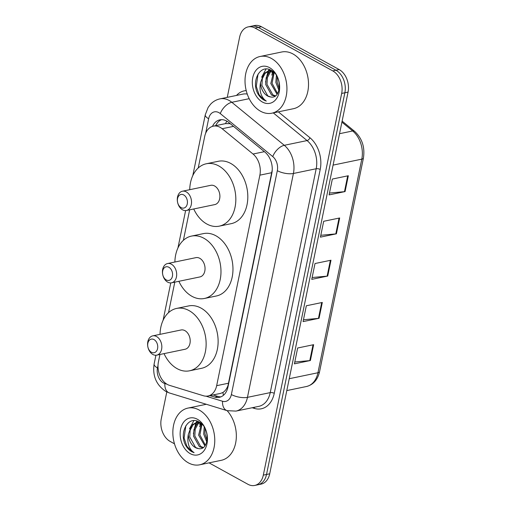 <?xml version="1.0" encoding="UTF-8"?>
<svg xmlns="http://www.w3.org/2000/svg" width="511" height="511" viewBox="0 0 511 511"><rect width="100%" height="100%" fill="white"/><g stroke="black" fill="none" stroke-linecap="round" stroke-linejoin="round"><path stroke-width="0.77" d="M159.949 354.474L158.429 361.884A17.374 12.328 -101.7 0 0 169.486 385.339L203.416 395.744A17.374 12.328 -101.7 0 0 208.041 395.993A17.374 12.328 -101.7 0 0 216.658 385.677L259.869 175.158A17.374 12.328 -101.7 0 0 253.034 154.028L222.157 128.727A17.374 12.328 -101.7 0 0 220.1 127.328A17.374 12.328 -101.7 0 0 213.317 126.153A17.374 12.328 -101.7 0 0 204.7 136.469L198.23 167.985M208.041 395.993L220.707 393.361L222.949 392.448C225.051 391.126 226.724 388.877 227.957 385.703L272.242 169.959M230.225 123.668L225.504 123.617L213.317 126.153M189.645 209.823L183.385 240.317M174.794 282.149L168.534 312.643M209.893 395.61L214.709 397.085A17.374 12.328 -101.7 0 0 219.334 397.334A17.374 12.328 -101.7 0 0 227.951 387.019L271.826 173.286A17.374 12.328 -101.7 0 0 264.985 152.157L228.711 122.429A17.374 12.328 -101.7 0 0 226.654 121.03A17.374 12.328 -101.7 0 0 219.864 119.855A17.374 12.328 -101.7 0 0 212.474 126.37M215.693 125.661A17.374 12.328 78.3 0 1 221.499 119.67M227.267 97.352L239.614 37.194A17.374 12.328 78.3 0 1 248.231 26.879A17.374 12.328 78.3 0 1 255.015 28.054L332.776 70.901A17.374 12.328 78.3 0 1 341.674 93.43L263.318 475.134A17.374 12.328 78.3 0 1 254.708 485.45A17.374 12.328 78.3 0 1 247.918 484.275L209.05 462.857M174.481 443.81L170.163 441.427A17.374 12.328 78.3 0 1 161.259 418.899L166.797 391.937M248.231 26.879L254.625 25.55A17.374 12.328 78.3 0 1 261.408 26.725L339.17 69.573L335.97 70.237A17.374 12.328 78.3 0 1 344.868 92.766L266.518 474.47A17.374 12.328 78.3 0 1 257.902 484.786A17.374 12.328 78.3 0 0 266.518 474.47L344.868 92.766A17.374 12.328 78.3 0 0 335.97 70.237L258.208 27.39L335.97 70.237L332.776 70.901M251.425 26.214A17.374 12.328 78.3 0 1 258.208 27.39A17.374 12.328 78.3 0 0 251.425 26.214M220.905 396.855A17.374 12.328 78.3 0 1 217.91 396.421L213.093 394.946M272.191 71.099A23.167 16.435 -101.7 0 0 271.897 72.747M200.012 422.706A23.167 16.435 -101.7 0 0 199.718 424.354M339.17 69.573A17.374 12.328 78.3 0 1 348.068 92.101L269.712 473.806A17.374 12.328 78.3 0 1 261.095 484.121L254.708 485.45M310.394 360.523L294.413 363.838L297.664 348.004L313.645 344.682L310.394 360.523A4.631 1.699 11.6 0 1 309.787 360.606L313.032 344.81M336.404 233.814L320.423 237.136L323.674 221.295L339.655 217.973L336.404 233.814A4.631 1.699 11.6 0 1 335.797 233.904L339.042 218.101M345.072 191.58L329.09 194.902L332.342 179.061L348.323 175.739L345.072 191.58A4.631 1.699 11.6 0 1 344.471 191.67L347.71 175.867M319.062 318.283L303.08 321.604L306.332 305.77L322.313 302.448L319.062 318.283A4.631 1.699 11.6 0 1 318.462 318.372L321.706 302.576M327.736 276.049L311.755 279.37L315.006 263.529L330.987 260.214L327.736 276.049A4.631 1.699 11.6 0 1 327.129 276.138L330.374 260.342M312.132 277.53L327.129 276.138M303.457 319.765L318.462 318.372M329.467 193.056L344.471 191.67M320.799 235.29L335.797 233.904M294.79 361.999L309.787 360.606M260.559 111.238A28.955 20.549 78.3 0 1 245.018 81.217A28.955 20.549 78.3 0 1 260.086 56.491A28.955 20.549 78.3 0 1 271.398 58.446A28.955 20.549 78.3 0 1 286.939 88.467A28.955 20.549 78.3 0 1 271.871 113.193A28.955 20.549 78.3 0 1 260.559 111.238M260.086 56.491L281.663 52.007A28.955 20.549 78.3 0 1 292.975 53.962A28.955 20.549 78.3 0 1 308.516 83.983A28.955 20.549 78.3 0 1 293.448 108.709L271.871 113.193M271.699 70.978L270.287 72.217L267.413 77.595L266.991 84.328L272.848 94.842L275.474 95.857M271.015 70.869L269.016 72.479L266.142 77.864L265.72 84.59L271.577 95.103L274.969 96.189M273.545 72.064L270.798 83.536L277.058 94.286M271.507 70.544L268.39 70.972L263.944 73.533L260.501 82.718A13.094 9.287 78.3 0 0 267.528 95.947A13.094 9.287 78.3 0 0 270.504 96.924C281.408 99.722 282.64 75.858 271.367 70.461C260.425 63.37 250.907 81.134 257.806 93.628C259.486 96.592 261.562 98.764 264.034 100.143L266.282 101.089L264.462 99.632C260.54 95.442 259.218 89.802 260.501 82.718M269.029 70.863L265.209 73.271L262.335 78.649L261.913 85.382L267.777 95.896L270.504 96.924M272.446 71.17L268.39 70.972M274.183 72.677L272.063 83.274L277.569 93.558M277.237 76.931L277.141 82.22L279.287 88.729M276.381 75.443L275.87 82.482L278.936 90.383M269.514 67.631A18.881 13.401 78.3 0 1 279.185 92.121A18.881 13.401 78.3 0 1 262.443 102.053A18.881 13.401 78.3 0 1 252.773 77.563A18.881 13.401 78.3 0 1 269.514 67.631M269.201 69.49L268.147 71.023M268.02 71.24L265.567 82.099M272.957 71.559L271.782 75.13M269.623 69.637L268.78 70.888M268.741 70.952L266.71 76.184M266.033 69.017L261.632 77.238M258.017 74.127L256.279 86.461L259.058 94.656L264.174 100.118L266.282 101.089M166.26 279.932A6.95 4.931 78.3 0 1 162.702 270.919A6.95 4.931 78.3 0 1 168.86 267.259A6.95 4.931 78.3 0 1 172.418 276.272A6.95 4.931 78.3 0 1 166.26 279.932M167.717 282.155A9.843 6.988 78.3 0 1 162.434 271.948A9.843 6.988 78.3 0 1 167.557 263.542A9.843 6.988 78.3 0 1 171.402 264.206A9.843 6.988 78.3 0 1 176.685 274.413A9.843 6.988 78.3 0 1 171.562 282.819A9.843 6.988 78.3 0 1 167.717 282.155M171.562 282.819L199.929 276.93A9.843 6.988 -101.7 0 0 205.052 268.518A9.843 6.988 -101.7 0 0 199.769 258.31A9.843 6.988 -101.7 0 0 195.924 257.646L167.557 263.542M174.877 262.022A31.854 22.599 78.3 0 1 191.446 236.101A31.854 22.599 78.3 0 1 203.889 238.254A31.854 22.599 78.3 0 1 220.982 271.271A31.854 22.599 78.3 0 1 204.406 298.475A31.854 22.599 78.3 0 1 191.964 296.323A31.854 22.599 78.3 0 1 178.882 281.299M191.446 236.101L203.435 233.61A31.854 22.599 78.3 0 1 215.872 235.763A31.854 22.599 78.3 0 1 232.971 268.786A31.854 22.599 78.3 0 1 216.396 295.984L204.406 298.475M181.105 207.607A6.95 4.931 78.3 0 1 177.547 198.587A6.95 4.931 78.3 0 1 183.705 194.934A6.95 4.931 78.3 0 1 187.269 203.946A6.95 4.931 78.3 0 1 181.105 207.607M182.561 209.829A9.843 6.988 78.3 0 1 177.279 199.622A9.843 6.988 78.3 0 1 182.401 191.216A9.843 6.988 78.3 0 1 186.247 191.88A9.843 6.988 78.3 0 1 191.529 202.088A9.843 6.988 78.3 0 1 186.406 210.494A9.843 6.988 78.3 0 1 182.561 209.829M186.406 210.494L214.773 204.598A9.843 6.988 -101.7 0 0 219.902 196.192A9.843 6.988 -101.7 0 0 214.614 185.985A9.843 6.988 -101.7 0 0 210.768 185.321L182.401 191.216M189.728 189.69A31.854 22.599 78.3 0 1 206.297 163.769A31.854 22.599 78.3 0 1 218.734 165.922A31.854 22.599 78.3 0 1 235.833 198.945A31.854 22.599 78.3 0 1 219.251 226.149A31.854 22.599 78.3 0 1 206.814 223.997A31.854 22.599 78.3 0 1 193.733 208.973M206.297 163.769L218.28 161.284A31.854 22.599 78.3 0 1 230.723 163.431A31.854 22.599 78.3 0 1 247.816 196.454A31.854 22.599 78.3 0 1 231.24 223.658L219.251 226.149M151.416 352.258A6.95 4.931 78.3 0 1 147.851 343.245A6.95 4.931 78.3 0 1 154.015 339.591A6.95 4.931 78.3 0 1 157.573 348.604A6.95 4.931 78.3 0 1 151.416 352.258M152.872 354.487A9.843 6.988 78.3 0 1 147.583 344.28A9.843 6.988 78.3 0 1 152.706 335.868A9.843 6.988 78.3 0 1 156.551 336.532A9.843 6.988 78.3 0 1 161.84 346.739A9.843 6.988 78.3 0 1 156.711 355.151A9.843 6.988 78.3 0 1 152.872 354.487M156.711 355.151L185.084 349.256A9.843 6.988 -101.7 0 0 190.207 340.85A9.843 6.988 -101.7 0 0 184.925 330.643A9.843 6.988 -101.7 0 0 181.079 329.978L152.706 335.868M160.032 334.347A31.854 22.599 78.3 0 1 176.602 308.427A31.854 22.599 78.3 0 1 189.038 310.579A31.854 22.599 78.3 0 1 206.137 343.603A31.854 22.599 78.3 0 1 189.562 370.801A31.854 22.599 78.3 0 1 177.119 368.655A31.854 22.599 78.3 0 1 164.037 353.625M176.602 308.427L188.585 305.936A31.854 22.599 78.3 0 1 201.027 308.088A31.854 22.599 78.3 0 1 218.127 341.112A31.854 22.599 78.3 0 1 201.545 368.31L189.562 370.801M188.387 462.851A28.955 20.549 78.3 0 1 172.846 432.83A28.955 20.549 78.3 0 1 187.914 408.097A28.955 20.549 78.3 0 1 199.22 410.052A28.955 20.549 78.3 0 1 214.767 440.073A28.955 20.549 78.3 0 1 199.692 464.806A28.955 20.549 78.3 0 1 188.387 462.851M199.526 422.591L198.108 423.83L195.234 429.208L194.812 435.94L200.676 446.448L203.301 447.464M198.836 422.476L196.844 424.092L193.969 429.47L193.548 436.202L199.405 446.716L202.797 447.802M201.372 423.67L198.619 435.148L204.885 445.892M199.328 422.156L196.211 422.578L191.766 425.146L188.329 434.324A13.094 9.287 78.3 0 0 195.349 447.553A13.094 9.287 78.3 0 0 198.332 448.537C209.229 451.328 210.468 427.471 199.194 422.073C188.252 414.977 178.729 432.74 185.627 445.241C187.313 448.198 189.389 450.37 191.855 451.756L194.11 452.701L192.283 451.245C188.361 447.048 187.045 441.415 188.329 434.324M196.85 422.476L193.037 424.884L190.162 430.262L189.741 436.994L195.598 447.502L198.332 448.537M200.274 422.782L196.211 422.578M202.011 424.283L199.89 434.887L205.39 445.164M205.064 428.537L204.962 433.826L207.115 440.341M204.202 427.049L203.697 434.095L206.763 441.989M197.335 419.237A18.881 13.401 78.3 0 1 207.006 443.727A18.881 13.401 78.3 0 1 190.271 453.666A18.881 13.401 78.3 0 1 180.6 429.176A18.881 13.401 78.3 0 1 197.335 419.237M227.114 410.659A28.955 20.549 78.3 0 1 236.095 440.246A28.955 20.549 78.3 0 1 221.269 460.322L199.692 464.806M197.029 421.096L195.969 422.635M195.847 422.846L193.394 433.705M200.785 423.172L199.609 426.736M197.444 421.243L196.607 422.495M196.569 422.565L194.531 427.79M193.861 420.63L189.46 428.844M185.844 425.733L184.101 438.074L186.879 446.263L192.002 451.724L194.11 452.701M233.521 126.37L222.157 128.727M225.504 123.617A17.374 9.198 -50.7 0 1 226.858 121.145M223.467 395.278A17.374 11.408 -72.9 0 1 222.949 392.448M264.391 151.671L253.034 154.028M271.884 172.661L259.869 175.158M228.673 383.18L216.658 385.677M205.978 396.172L222.541 401.256A11.581 8.221 -101.7 0 0 231.368 394.543L277.32 170.674A11.581 8.221 -101.7 0 0 272.759 156.59L220.279 113.576A11.581 8.221 -101.7 0 0 218.906 112.644A11.581 8.221 -101.7 0 0 208.641 118.737L205.652 133.294M208.641 118.737A11.581 4.241 11.6 0 1 205.281 114.751L208.143 107.412L210.564 104.238C213.183 101.453 216.332 99.658 220.017 98.859A23.167 16.435 78.3 0 1 229.062 100.424A23.167 16.435 78.3 0 1 231.815 102.296L249.196 98.68M158.014 365.352L157.49 367.926A11.581 8.221 -101.7 0 0 163.418 382.95A11.581 8.221 -101.7 0 0 164.861 383.563L166.969 384.208M155.919 355.247L154.13 363.941C152.374 375.841 156.27 385 165.82 391.432L169.454 392.978A11.581 7.601 -72.9 0 1 164.861 383.563M236.497 95.436A26.061 18.492 78.3 0 1 246.225 90.619M247.247 94.056A23.167 16.435 -101.7 0 0 242.795 94.126L220.017 98.859M278.342 111.852L309.953 137.753A26.061 18.492 78.3 0 1 320.212 169.448L274.254 393.317A26.061 18.492 78.3 0 1 254.395 408.41L252.179 407.733M341.674 93.43L348.068 92.101M255.015 28.054L261.408 26.725M263.318 475.134L269.712 473.806M220.279 113.576A11.581 6.132 -50.7 0 1 231.815 102.296L284.295 145.303L307.066 140.576L273.296 112.899M272.759 156.59A11.581 6.132 -50.7 0 1 284.295 145.303A23.167 16.435 78.3 0 1 293.41 173.478L316.188 168.745A23.167 16.435 -101.7 0 0 307.066 140.576A2.894 1.533 129.3 0 0 309.953 137.753M277.32 170.674A11.581 4.241 11.6 0 0 293.41 173.478L247.458 397.347L270.236 392.614L316.188 168.745A2.894 1.06 -168.4 0 1 320.212 169.448M231.368 394.543A11.581 4.241 11.6 0 0 247.458 397.347A23.167 16.435 78.3 0 1 235.973 411.1L258.745 406.373A23.167 16.435 -101.7 0 0 270.236 392.614A2.894 1.06 -168.4 0 1 274.254 393.317M254.395 408.41A2.894 1.903 107.1 0 0 254.286 407.293M169.454 392.978L227.133 410.665A11.581 7.601 -72.9 0 1 222.541 401.256M154.13 363.941A11.581 4.241 11.6 0 0 157.49 367.926M217.91 396.421L214.709 397.085M333.083 165.11L361.794 159.145A5.793 2.121 11.6 0 0 363.417 158.078L319.567 371.682A5.793 2.121 -168.4 0 1 317.944 372.749L361.794 159.145A23.167 16.435 -101.7 0 0 352.673 130.969A5.793 3.066 -50.7 0 1 354.577 131.301C362.12 138.321 365.065 147.251 363.417 158.078M319.567 371.682C317.695 379.794 313.326 384.732 306.459 386.508A23.167 16.435 -101.7 0 0 317.944 372.749L289.232 378.715M339.528 133.703L352.673 130.969L341.904 122.142M227.133 410.665L235.973 411.1M205.281 114.751L192.794 175.605M185.608 210.589L177.943 247.937M170.763 282.922L163.098 320.263M342.115 121.094L354.577 131.301M306.459 386.508L286.792 390.589M187.914 408.097L206.303 404.278"/></g></svg>
